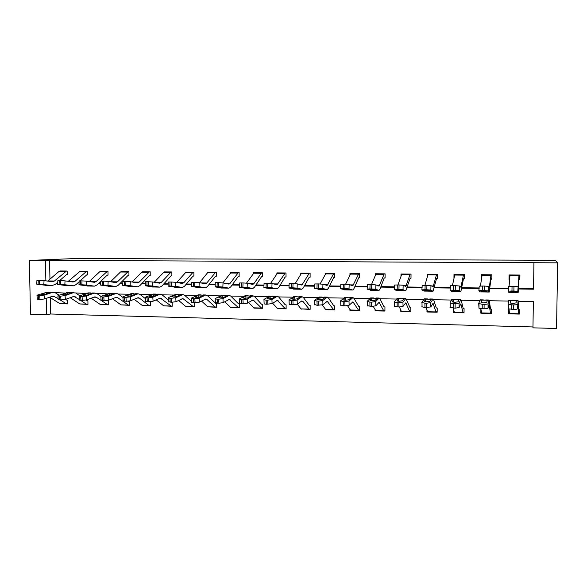 <?xml version="1.0" encoding="UTF-8"?>
<svg xmlns="http://www.w3.org/2000/svg" width="587" height="587" viewBox="0 0 587 587"><rect width="100%" height="100%" fill="white"/><g stroke="black" fill="none" stroke-linecap="round" stroke-linejoin="round"><path stroke-width="0.88" d="M50.321 297.653L50.643 314.001L46.549 314.632L30.487 314.192L29.35 260.43L75.811 258.515L555.317 260.283L557.65 262.844L49.579 260.327L49.954 279.163M557.65 262.844L556.549 328.485L532.959 327.839L533.356 301.52L518.16 301.248L518.072 300.522L517.565 308.733C517.286 309.18 515.98 309.408 513.647 309.4L508.327 308.85L508.078 304.095M50.643 314.001L532.967 326.952M519.429 309.987L518.46 314.06L519.37 314.06L519.429 309.738L518.519 309.716L518.16 301.248M509.083 309.518L508.621 309.51L508.562 313.818L509.428 313.84M491.451 311.954L490.549 313.414L491.436 313.436L491.488 309.151L490.578 309.136L489.162 300.008L488.068 303.67L488.046 308.124C487.694 308.564 486.374 308.784 484.084 308.784L478.977 308.256L478.728 303.582M480.878 308.938L480.834 313.194L481.648 313.216M464.046 311.917L463.165 312.798L464.038 312.82L464.075 308.579L463.18 308.557M453.663 310.002L453.641 312.585L454.397 312.6M436.31 312.196L437.161 312.211L437.198 308.014L436.302 307.992M426.976 310.215L426.962 311.983L427.674 311.998M410.797 311.125L409.953 311.602L410.797 311.624L410.819 307.463L409.887 307.361L405.83 298.534L402.961 302.048L403.027 306.363L398.947 307.008L394.244 306.187M400.796 310.105L400.789 311.396L401.457 311.411M384.103 311.022L384.925 311.037L384.94 306.92L384.001 306.818L379.958 298.754L379.129 298.057L375.717 301.527L375.805 305.805L371.696 306.436L367.191 305.629M375.108 309.841L375.1 310.817L375.724 310.831M359.538 310.127L358.723 310.45L359.538 310.472L359.545 306.385L358.672 306.37M349.896 309.496L349.896 310.252L350.468 310.266M334.612 309.613L333.812 309.892L334.612 309.907L334.612 305.864L333.746 305.842M325.147 309.107L325.147 309.694L325.682 309.709M310.141 309.1L309.356 309.342L310.141 309.356L310.141 305.35L309.276 305.328M300.852 308.689L301.344 309.158M286.118 308.593L285.348 308.806L286.118 308.821L286.104 304.844L285.15 304.748L278.642 296.934L277.313 296.244L271.928 299.546L272.104 303.662L266.285 304.235L264.143 303.912L264.128 303.508M276.991 308.248L277.446 308.623M262.521 308.08L261.765 308.27L262.521 308.285L262.506 304.352L261.545 304.257L254.479 296.494L253.041 295.819L247.208 299.077L247.406 303.156L243.157 303.75L239.555 303.413L239.533 303.024M253.555 307.808L253.973 308.094M239.342 307.581L238.601 307.749L239.349 307.764L239.32 303.861L238.476 303.846M230.537 307.353L230.918 307.573M215.855 307.236L216.581 307.258L216.544 303.384L215.59 303.296L207.46 295.65L205.81 294.975L199.14 298.159L199.375 302.166L195.082 302.745L191.7 302.092M194.202 306.597L193.483 306.737L194.209 306.752L194.172 302.914L193.057 302.694M172.218 306.113L171.514 306.245L172.218 306.26L172.182 302.452L171.066 302.246M149.927 305.754L150.617 305.768L150.565 302.004L149.428 301.777M129.375 305.167L128.685 305.284L129.375 305.291L129.323 301.557L128.047 301.234M108.492 304.712L107.817 304.814L108.492 304.822L108.434 301.116L106.929 300.647M87.309 304.345L87.962 304.36L87.896 300.691L87.089 300.669M67.123 303.897L67.769 303.912L67.703 300.265L66.896 300.25M57.761 282.244L55.31 284.379L52.082 285.502L39.424 284.159L39.623 280.322L44.04 280.601L43.842 284.424M78.284 282.523L79.084 282.538M99.166 282.809L100.759 282.831M120.401 283.095L122.822 283.125M142.01 283.389L145.29 283.433M164.008 283.69L168.161 283.741M186.387 283.991L191.457 284.057M209.177 284.299L215.187 284.379M232.379 284.614L239.364 284.71M255.998 284.937L263.996 285.04M280.065 285.26L289.098 285.385M304.572 285.598L314.683 285.73M329.542 285.935L340.768 286.082M354.988 286.28L367.359 286.449M380.926 286.632L394.486 286.816M407.363 286.992L422.156 287.19M434.314 287.351L450.383 287.571M461.808 287.725L479.183 287.96M489.837 288.107L508.584 288.364M518.438 288.496L533.546 288.701M516.399 292.443L510.514 292.355L510.154 291.644L516.215 291.732L516.399 292.443L518.167 292.487L518.952 279.39L519.855 279.397L519.921 275.054L509.076 274.958L509.017 279.287L509.604 279.295M480.951 291.189L486.894 291.299L487.437 292.01L489.213 292.055L490.923 279.265L491.847 279.104L491.899 274.804L481.267 274.709L481.457 279.001M452.342 290.756L458.161 290.881L459.056 291.585L460.846 291.629L463.444 278.979L464.376 278.818L464.42 274.562L453.993 274.467L453.956 278.245M424.306 290.338L430.007 290.462L431.24 291.174L433.037 291.218L436.501 278.7L437.432 278.539L437.469 274.32L427.241 274.232L427.219 276.881M396.827 289.919L402.418 290.059L405.771 290.807L410.064 278.421L411.003 278.267L411.032 274.085L400.994 273.997L400.98 275.985M369.883 289.516L375.364 289.662L379.041 290.411L380.002 289.083L384.125 278.15L385.072 277.996L385.087 273.858L375.24 273.769L375.232 275.318M343.461 289.112L352.816 290.015L353.924 288.709L358.672 277.886L359.618 277.732L359.626 273.63L349.962 273.542L349.962 274.782M333.842 277.468L334.634 277.475L334.641 273.41L325.147 273.322L325.147 274.334M309.334 277.211L310.112 277.218L310.105 273.19L300.793 273.109L300.793 273.938M285.267 276.961L286.03 276.969L286.016 272.977L276.873 272.896L276.873 273.586M261.633 276.712L262.382 276.719L262.367 272.764L253.379 272.684L253.379 273.263M238.417 276.47L239.151 276.484L239.129 272.559L230.302 272.485L230.309 272.962M195.148 286.889L205.509 287.813L207.387 286.581L215.378 276.389L216.339 276.242L216.31 272.361L207.637 272.28L207.637 272.691M172.006 286.544L182.506 287.469L184.494 286.251L192.954 276.154L193.915 276.007L193.879 272.155L185.367 272.434M149.274 286.207L159.906 287.131L162.005 285.928L170.927 275.927L171.888 275.78L171.844 271.964L163.48 272.199M126.953 285.869L137.718 286.794L139.919 285.605L149.274 275.699L150.235 275.56L150.191 271.774L141.959 271.972M105.029 285.546L115.91 286.471L118.214 285.297L127.988 275.472L128.957 275.332L128.898 271.583L120.812 271.752M100.832 281.276L107.061 275.259L108.03 275.12L107.971 271.399L100.017 271.539M80.126 280.85L86.494 275.039L87.456 274.907L87.397 271.216L79.575 271.341M66.588 274.687L67.226 274.694L67.16 271.033L59.47 271.143M29.35 260.43L45.463 260.503L45.867 280.85M49.579 260.327L45.463 260.503M46.219 298.343L46.549 314.632M508.591 301.072L489.411 300.727M479.726 300.551L461.228 300.221L460.832 299.509L459.122 303.119L459.129 307.522L455.123 308.182L449.987 307.339M451.432 300.045L433.61 299.722L433.059 299.018L430.755 302.576L430.792 306.942L424.951 307.551L421.833 306.752M423.704 299.546L406.52 299.231M396.519 299.054L379.958 298.754M369.869 298.57L353.902 298.284L352.941 297.594L349.008 301.021L349.118 305.255L344.98 305.878L340.673 305.079M343.725 298.101L328.346 297.822L327.252 297.132L322.821 300.522L322.953 304.712L317.119 305.299L314.669 304.543M318.073 297.638L303.259 297.374L302.048 296.684L297.132 300.03L297.286 304.183L293.089 304.792L289.208 304.418L289.164 304.015M292.913 297.183L278.642 296.927M268.222 296.743L254.479 296.494M243.987 296.303L230.757 296.068L229.209 295.393L222.95 298.614L223.163 302.657L218.9 303.244L215.392 302.554M220.198 295.877L207.46 295.65M196.843 295.459L184.582 295.232L182.828 294.571L175.762 297.712L176.019 301.681L171.712 302.254L168.44 301.637M173.906 295.041L162.107 294.828L160.266 294.168L152.811 297.279L153.082 301.212L148.76 301.777L145.598 301.182M151.387 294.637L140.036 294.432L138.092 293.771L130.277 296.846L130.563 300.742L126.227 301.307L123.16 300.742M129.257 294.241L118.339 294.043L116.314 293.39L108.147 296.428L108.448 300.287L104.097 300.845L101.125 300.309M107.516 293.845L93.993 293.199L86.406 296.009L86.722 299.84L82.356 300.39L79.48 299.884M86.157 293.463L72.927 292.825L65.047 295.606L65.377 299.399L60.997 299.942L58.216 299.458M65.164 293.082L52.221 292.458L44.054 295.202L44.407 298.966L40.011 299.502L37.311 299.047M518.416 288.995L533.539 289.2L533.935 262.734M57.291 282.655L57.761 282.663M77.829 282.941L79.062 282.956M98.726 283.228L100.737 283.257M119.983 283.521L122.808 283.558M141.606 283.815L145.268 283.866M163.619 284.115L168.146 284.181M186.02 284.424L191.443 284.497M208.833 284.739L215.172 284.827M232.048 285.055L239.342 285.157M255.697 285.385L263.974 285.495M279.786 285.715L289.083 285.84M304.315 286.052L314.669 286.192M329.314 286.397L340.753 286.551M354.783 286.742L367.352 286.918M380.75 287.102L394.471 287.292M407.209 287.469L422.141 287.674M434.197 287.835L450.368 288.056M461.712 288.217L479.175 288.452M489.778 288.599L508.577 288.855M519.891 277.159L519.495 277.159M509.685 278.326L509.017 279.287M509.267 311.932L508.562 313.818M481.465 312.357L480.834 313.194M454.213 312.071L453.641 312.585M427.483 311.638L426.962 311.983M409.851 311.616L400.789 311.396M375.533 310.626L375.1 310.817M350.285 310.105L349.896 310.252M509.054 286.471L509.978 274.965L519.011 275.046L517.8 291.328L513.882 291.027L513.963 286.427L517.873 286.742M516.318 292.458L518.145 292.487L517.8 291.328M518.952 279.39L519.913 275.369M510.609 292.377L508.782 292.333L508.254 291.189L508.327 286.617L513.963 286.427M512.047 286.405L511.967 290.998L513.882 291.027M511.967 290.998L508.254 291.189M517.565 308.733L518.005 305.013L518.46 314.06L509.45 313.862L509.054 309.085M508.775 300.361L508.078 304.051L511.776 304.858L511.732 309.364M510.404 300.639L516.281 300.742L516.061 302.892L512.95 303.413L510.228 303.024L510.404 300.639L508.672 300.603M513.647 309.4L513.698 304.895L511.776 304.858M513.698 304.895C516.024 304.895 517.338 304.675 517.617 304.235M480.437 286.038L482.147 274.716L491.011 274.797L489.279 287.608L488.303 286.353L488.223 290.895L484.26 290.602L484.348 286.045L488.303 286.353M489.14 292.04L488.223 290.895M490.959 279.096L491.855 278.319M481.78 291.944L479.975 291.9L478.867 290.756L479.219 286.126L484.348 286.045M487.437 292.01L481.67 291.922L481.589 291.101M482.47 286.023L482.382 290.572L484.26 290.602M482.382 290.572L479.131 290.66M480.951 291.218L481.589 291.893M478.867 290.726L479.219 286.126M452.401 285.649L454.859 274.474L463.547 274.555L460.898 287.226L459.335 285.979L459.247 290.47L455.241 290.176L455.336 285.671L459.335 285.979M460.729 291.614L459.247 290.47M463.503 278.81L464.383 278.341M453.516 291.519L451.741 291.475L450.082 290.338L450.42 285.752L455.336 285.671M459.056 291.585L453.406 291.504L453.311 290.66M453.502 285.649L453.399 290.154L455.241 290.176M453.399 290.154L450.324 290.235M452.342 290.792L453.303 291.468M490.549 313.414L481.692 313.238L480.834 308.659M480.085 299.847L478.728 303.494L482.228 304.286L482.213 308.747M490.527 313.436L489.103 304.455L488.046 308.124M481.575 300.126L487.342 300.228L486.762 302.349L483.615 302.863L481.039 302.488L481.575 300.126L479.88 300.089M484.084 308.784L484.099 304.323L482.228 304.286M484.099 304.323C486.396 304.323 487.716 304.103 488.068 303.67M463.099 312.82L454.47 312.622L453.164 308.138M451.968 299.348L449.965 302.943L453.274 303.728L453.289 308.138M463.209 308.557L461.228 300.221M463.165 312.798L460.78 303.905L459.129 307.522M453.325 299.619L458.975 299.722L458.058 301.813L454.874 302.32L452.43 301.967L453.325 299.619L451.667 299.59M455.123 308.182L455.116 303.758L453.274 303.728M455.116 303.758L459.122 303.119M428.092 274.239L436.611 274.312L433.089 286.852L430.953 285.612L430.858 290.059L426.815 289.765L426.918 285.311L430.953 285.612M432.876 291.196L430.858 290.059M436.574 278.531L437.44 278.194M425.817 291.108L424.063 291.064L421.877 289.927L422.2 285.377L426.918 285.311M428.084 274.239L424.907 285.282M431.24 291.174L425.7 291.086L425.582 290.235M425.113 285.282L425.01 289.743L426.815 289.765M425.01 289.743L422.09 289.824M424.306 290.382L425.582 291.057M397.949 284.937L401.824 274.004L410.188 274.078L405.815 286.485L403.144 285.253L403.034 289.655L398.955 289.362L399.065 284.952L403.144 285.253M405.573 290.785L403.034 289.655M410.159 278.26L411.003 278.003M398.661 290.704L396.929 290.66L394.237 289.523L394.53 285.018L399.065 284.952M403.966 290.763L398.529 290.682L398.397 289.824M397.304 284.93L397.186 289.34L398.955 289.362M397.186 289.34L394.42 289.413M396.819 289.978L398.404 290.646M371.512 284.592L376.054 273.777L384.258 273.85L379.077 286.126L375.878 284.9L375.761 289.259L371.652 288.965L371.769 284.6L375.878 284.9M378.798 290.389L375.761 289.259M384.243 277.989L385.072 277.783M372.033 290.301L367.139 289.134L367.411 284.658L371.769 284.6M377.221 290.367L371.894 290.286L371.747 289.428M370.037 284.578L369.92 288.943L371.652 288.965M369.92 288.943L367.293 289.017M369.876 289.582L371.747 290.249M436.222 312.211L427.769 312.02L426.03 307.573M424.408 298.864L421.789 302.408L424.915 303.178L424.951 307.551M436.332 307.999L433.61 299.722M437.168 311.572L436.038 311.917L433.015 303.369L430.792 306.942M425.641 299.121L431.174 299.223L429.926 301.292L426.712 301.791L424.394 301.454L425.641 299.121L424.005 299.091M426.749 307.588L426.712 303.215L424.915 303.178M426.712 303.215L430.755 302.576M409.953 311.602L401.259 311.139L399.402 307.008M397.377 298.379L394.171 301.879L397.12 302.643L397.186 306.972M409.623 311.33L405.793 302.841L403.027 306.363M398.492 298.636L403.915 298.739L402.352 300.779L399.116 301.27L396.915 300.955L398.492 298.636L396.893 298.607M398.947 307.008L398.881 302.672L397.12 302.643M398.881 302.672L402.961 302.048M383.971 311.037L375.863 310.853L373.259 306.399M370.874 297.91L367.102 301.366L369.876 302.114L369.964 306.399M384.925 310.633L383.7 310.75L379.099 302.327L375.805 305.805M371.865 298.167L377.192 298.262L375.32 300.273L372.063 300.764L369.971 300.463L371.865 298.167L370.302 298.137M371.696 306.436L371.608 302.151L369.876 302.114M371.608 302.151L375.717 301.527M345.574 284.262L350.755 273.549L358.811 273.623L352.853 285.774L349.155 284.556L349.03 288.87L344.885 288.584L345.009 284.255L349.155 284.556M352.538 289.993L349.03 288.87M358.804 277.724L359.618 277.548M345.919 289.912L340.57 288.745L340.82 284.313L345.009 284.255M352.604 290.015L345.765 289.89L345.604 289.046M343.314 284.233L343.19 288.555L344.885 288.584M343.19 288.555L340.687 288.628M343.461 289.193L345.611 289.861M358.576 310.464L350.63 310.288L347.548 305.732M344.877 297.448L340.555 300.86L343.168 301.601L343.285 305.842M358.716 306.377L353.902 298.284M358.723 310.45L352.919 301.821L349.118 305.255M345.758 297.697L350.975 297.792L348.817 299.781L345.53 300.265L343.542 299.979L345.758 297.697L344.217 297.668M344.98 305.878L344.863 301.63L343.168 301.601M344.863 301.63L349.008 301.021M320.12 283.954L325.932 273.329L333.842 273.403L327.128 285.436L322.945 284.211L322.813 288.488L318.638 288.202L318.77 283.917L322.945 284.211M334.634 277.313L333.687 277.622L328.346 288.334L327.098 289.633L322.813 288.488M320.297 289.53L314.522 288.364L314.735 283.969L318.77 283.917M317.552 288.723L322.828 288.892L325.125 289.611L320.142 289.508L319.959 288.672M317.105 283.895L316.973 288.173L318.638 288.202M316.973 288.173L314.603 288.239M317.552 288.811L319.966 289.472M333.643 309.907L325.858 309.731L322.248 305.005M319.372 296.993L314.529 300.361L316.98 301.094L317.119 305.299M333.827 305.842L328.346 297.829M333.812 309.892L327.23 301.322L322.953 304.712M320.142 297.242L325.264 297.33L322.828 299.297L319.511 299.774L317.626 299.502L320.142 297.242L318.631 297.213M318.778 305.328L318.646 301.124L316.98 301.094M318.646 301.124L322.821 300.522M295.129 283.66L301.557 273.116L309.32 273.182L301.887 285.091L297.242 283.881L297.103 288.114L292.898 287.828L293.038 283.587L297.242 283.881M310.112 277.079L309.158 277.365L303.244 287.975L301.857 289.252L297.103 288.114M295.158 289.149L288.973 287.997L289.156 283.638L293.038 283.587M292.143 288.342L297.308 288.51L299.898 289.23L294.99 289.134L294.799 288.305M291.409 283.565L291.269 287.806L292.898 287.828M291.269 287.806L289.009 287.865M292.135 288.437L294.806 289.098M309.173 309.356L301.014 308.894L297.293 304.176L301.674 300.992L302.833 301.278L301.314 301.248M294.351 296.552L289.002 299.876L291.299 300.595L291.46 304.756M309.283 305.335L303.259 297.374M309.356 309.342L302.833 301.278M295.012 296.795L300.038 296.883L297.33 298.827L293.999 299.297L292.201 299.032L295.012 296.795L293.529 296.765M293.089 304.792L292.928 300.625L291.299 300.595M292.928 300.625L297.132 300.03M270.6 283.382L277.622 272.904L285.245 272.97L277.123 284.761L272.03 283.55L271.884 287.747L267.657 287.461L267.804 283.257L272.03 283.55M286.03 276.844L285.077 277.115L278.612 287.615L277.093 288.885L271.884 287.747M270.482 288.782L263.908 287.63L264.055 283.308L267.804 283.257M270.123 288.731L267.202 288.07L268.919 287.923L275.252 288.841L270.313 288.767L270.108 287.953M266.197 283.242L266.05 287.439L267.657 287.461M266.05 287.439L263.908 287.498M285.143 308.813L277.666 308.645L272.676 303.288M269.785 296.112L263.959 299.399L263.967 299.796L266.102 300.111L266.285 304.235M285.348 308.806L277.306 300.353L272.104 303.662M270.343 296.354L275.281 296.442L272.317 298.357L268.963 298.827L267.246 298.578L270.343 296.354L268.897 296.325M267.885 304.264L267.709 300.14L266.102 300.111M267.709 300.14L271.928 299.546M254.127 272.691L261.604 272.764L253.9 283.616L252.814 284.438L247.296 283.235L247.142 287.388L242.886 287.102L243.04 282.941L247.296 283.235M262.382 276.616L261.428 276.866L254.435 287.263L252.792 288.518L247.142 287.388M246.276 288.422L239.313 287.27L239.423 282.985L243.04 282.941M254.112 272.698L246.503 283.117M242.732 287.601L250.854 288.496L245.887 288.364L245.872 287.615M241.47 282.919L241.316 287.08L242.886 287.102M241.316 287.08L239.269 287.138M242.732 287.711L245.887 288.364M261.545 308.285L254.208 308.116L248.514 302.488M245.682 295.687L239.386 298.93L239.349 299.333L241.389 299.634L241.595 303.714M261.765 308.27L253.034 299.891L247.406 303.156M246.136 295.921L250.979 296.002L247.765 297.903L244.397 298.365L242.791 297.807L246.136 295.921L244.713 295.892M243.157 303.75L242.959 299.663L241.389 299.634M242.959 299.663L247.208 299.077M222.825 282.883L231.029 272.493L238.381 272.551L230.111 283.308L228.952 284.115L223.023 282.919L222.862 287.028L218.584 286.75L218.738 282.626L223.023 282.919M239.151 276.382L238.197 276.624L230.691 286.918L228.93 288.158L222.862 287.028M222.502 288.063L215.18 286.918L215.253 282.67L218.738 282.626M218.724 287.241L227.008 288.136L222.106 288.012L222.084 287.278M217.197 282.611L217.043 286.727L218.584 286.75M217.043 286.727L215.091 286.786M218.716 287.359L222.106 288.012M238.366 307.764L230.508 307.317L224.792 301.755M222.011 295.261L215.268 298.467L215.194 298.878L217.139 299.165L217.359 303.208M238.549 303.853L230.757 296.068M238.601 307.749L229.209 299.429L223.163 302.657M222.378 295.496L227.132 295.577L223.676 297.455L220.286 297.91L218.79 297.36L222.378 295.496L220.976 295.466M218.9 303.244L218.68 299.194L217.139 299.165M218.68 299.194L222.95 298.614M199.543 282.677L207.541 272.801L208.341 272.287L215.568 272.353L206.763 283L205.523 283.807L199.198 282.611L199.037 286.683L194.73 286.405L194.891 282.325L199.198 282.611M205.032 287.791L199.037 286.683M215.598 276.235L216.339 276.154M199.162 287.718L191.362 286.434L191.531 282.362L194.891 282.325M203.645 287.769L198.751 287.659L198.729 286.955M193.38 282.303L193.218 286.383L194.73 286.405M193.218 286.383L191.362 286.434M195.141 287.014L198.751 287.659M215.59 307.25L207.827 306.81L201.502 301.072M198.773 294.85L191.597 298.02L191.479 298.438L193.336 298.702L193.571 302.716M216.574 307.089L215.055 306.972L206.895 299.414L205.81 298.974L199.375 302.166M199.044 295.078L203.711 295.158L200.028 297.015L196.623 297.462L195.236 296.927L199.044 295.078L197.672 295.056M195.082 302.745L194.847 298.732L193.336 298.702M194.847 298.732L199.14 298.159M186.072 272.089L193.16 272.155L183.826 282.699L182.513 283.499L175.806 282.31L175.638 286.346L171.316 286.067L171.485 282.024L175.806 282.31M181.999 287.447L175.638 286.346M193.196 276.007L193.915 275.927M176.247 287.373L168.065 286.096L168.234 282.061L171.485 282.024M186.057 272.089L176.68 282.464M180.642 287.425L175.814 287.322L175.792 286.639M170.003 282.002L169.834 286.045L171.316 286.067M169.834 286.045L168.065 286.096M171.998 286.669L175.814 287.322M193.218 306.744L185.543 306.311L178.631 300.434M175.946 294.447L168.359 297.572L168.198 297.998L169.966 298.255L170.23 302.224M191.663 301.469L184.582 295.239M193.483 306.737L182.836 298.534L176.019 301.681M176.129 294.667L180.715 294.747L176.812 296.582L173.392 297.029L172.101 296.494L176.129 294.667L174.779 294.645M171.712 302.254L171.455 298.277L169.966 298.255M171.455 298.277L175.762 297.712M164.169 271.898L171.133 271.957L161.3 282.406L159.547 283.176L152.847 282.009L152.671 286.008L148.335 285.737L148.511 281.723L152.847 282.009M159.378 287.102L152.671 286.008M171.177 275.773L171.888 275.707M153.735 287.036L145.187 285.759L145.363 281.76L148.511 281.723M164.155 271.898L154.227 282.252M158.042 287.102L153.288 286.984L153.266 286.331M147.051 281.709L146.875 285.715L148.335 285.737M146.875 285.715L145.187 285.759M149.267 286.339L153.288 286.984M171.228 306.253L163.648 305.82L156.164 299.832M153.53 294.05L145.547 297.139L145.341 297.565L147.029 297.807L147.308 301.747M168.33 299.979L162.107 294.828M171.514 306.245L160.273 298.093L153.082 301.212M153.625 294.27L158.13 294.344L154.014 296.156L150.58 296.596L149.23 296.406L149.392 296.068L153.625 294.27L152.304 294.241M148.76 301.777L148.489 297.836L147.029 297.807M148.489 297.836L152.811 297.279M132.163 282.024L141.694 272.207L142.626 271.708L149.487 271.766L139.17 282.12L137.725 282.897L130.299 281.716L130.123 285.678L125.765 285.407L125.941 281.437L130.299 281.716M137.16 286.772L130.123 285.678M149.538 275.552L150.235 275.486M131.627 286.705L122.72 285.429L122.896 281.466L125.941 281.437M137.292 286.786L131.165 286.654L131.143 286.03M124.51 281.415L124.327 285.385L125.765 285.407M124.327 285.385L122.72 285.429M126.946 286.008L131.165 286.654M149.619 305.768L142.127 305.343L134.093 299.253M131.503 293.654L123.138 296.714L122.888 297.139L124.503 297.374L124.796 301.278M145.415 298.644L140.036 294.432M150.61 305.636L148.981 305.497L139.383 298.093L138.106 297.668L130.563 300.742M131.525 293.874L135.949 293.948L131.627 295.738L128.179 296.178L126.895 295.995L127.085 295.657L131.525 293.874L130.219 293.852M126.227 301.307L125.934 297.404L124.503 297.374M125.934 297.404L130.277 296.846M110.488 281.797L120.489 272.016L121.465 271.517L128.208 271.576L117.429 281.833L115.918 282.604L108.155 281.43L107.971 285.355L103.598 285.091L103.782 281.151L108.155 281.43M115.331 286.449L107.971 285.355M128.267 275.332L128.949 275.266M109.901 286.383L100.648 285.106L100.839 281.18L103.782 281.151M114.039 286.427L109.424 286.331L109.402 285.737M102.373 281.129L102.189 285.069L103.598 285.091M102.189 285.069L100.648 285.106M105.022 285.686L109.424 286.331M128.377 305.291L120.973 304.866L112.41 298.71M109.864 293.273L101.133 296.296L100.839 296.728L102.38 296.949L102.688 300.815M122.91 297.433L118.339 294.043M128.685 305.284L117.664 297.668L116.329 297.242L108.448 300.287M109.806 293.485L114.149 293.559L109.637 295.334L106.174 295.76L104.941 295.591L105.176 295.246L109.806 293.485L108.522 293.463M104.097 300.845L103.789 296.971L102.38 296.949M103.789 296.971L108.147 296.428M89.187 281.569L99.643 271.825L100.663 271.333L107.296 271.392L96.07 281.555L94.485 282.318L86.406 281.151L86.216 285.04L81.828 284.776L82.019 280.872L86.406 281.151M100.832 281.21L96.884 284.981L94.485 286.148L86.216 285.04M107.348 275.112L108.03 275.054M88.556 286.06L78.974 284.79L79.164 280.894L82.019 280.872M83.486 285.223L94.023 286.14M92.673 286.118L88.065 286.008L88.043 285.458M80.632 280.85L80.441 284.754L81.828 284.776M80.441 284.754L78.974 284.79M83.479 285.37L88.065 286.008M107.494 304.822L100.172 304.404L91.102 298.181M88.6 292.891L79.516 295.877L79.179 296.318L80.646 296.523L80.977 300.361M100.905 296.398L97.024 293.661M107.817 304.814L96.327 297.257L94.933 296.831L86.722 299.84M88.461 293.104L92.731 293.177L88.028 294.931L84.557 295.356L83.383 295.188L83.648 294.85L88.461 293.104L87.206 293.082M82.356 300.39L82.033 296.552L80.646 296.523M82.033 296.552L86.406 296.009M80.221 271.15L86.729 271.209L75.07 281.276L72.986 282.017L65.032 280.872L64.841 284.732L60.439 284.46L60.63 280.593L65.032 280.872M79.12 281.76L75.921 284.68L73.434 285.832L64.841 284.732M86.788 274.899L87.456 274.848M67.578 285.744L57.673 284.482L57.864 280.623L60.63 280.593M80.206 271.15L68.246 281.334M62.325 284.915L72.949 285.825M72.803 285.81L67.358 285.73L67.05 285.179M59.272 280.579L59.082 284.446L60.439 284.46M59.082 284.446L57.673 284.482M62.317 285.055L67.072 285.693M86.957 304.36L79.715 303.941L70.161 297.675M67.703 292.524L58.282 295.474L57.893 295.914L59.302 296.112L59.639 299.913M87.103 300.676L86.084 300.03M79.788 295.782L76.075 293.28M79.458 299.575L73.903 296.428L65.377 299.399M87.955 304.257L86.238 304.088L80.61 300.346M67.49 292.73L71.687 292.803L66.801 294.535L63.323 294.96L62.193 294.799L62.493 294.454L67.49 292.73L66.25 292.708M60.997 299.942L60.659 296.142L59.302 296.112M60.659 296.142L65.047 295.606M66.514 271.025L54.43 281.012L52.735 281.76L44.04 280.601M67.226 274.643L66.258 274.826L59.669 280.579M46.953 285.436L36.739 284.174L36.937 280.351L39.623 280.322M66.5 271.033L60.087 270.974L58.994 271.458L47.664 281.1M41.523 284.607L52.236 285.517M50.761 285.465L46.439 285.385L46.417 284.9M38.287 280.307L38.089 284.137L39.424 284.159M38.089 284.137L36.739 284.174M41.516 284.754L46.439 285.385M66.764 303.905L59.603 303.494L49.579 297.183M47.158 292.157L37.407 295.078L36.981 295.518L38.324 295.709L38.683 299.473M67.057 300.25L65.473 299.363M59.045 295.21L55.479 292.913M58.135 298.614L53.234 296.024L44.407 298.966M67.762 303.809L66.015 303.64L60.19 299.928M46.872 292.363L50.996 292.436L45.94 294.146L42.447 294.564L41.369 294.41L41.706 294.065L46.872 292.363L45.654 292.341M40.011 299.502L39.659 295.731L38.324 295.709M39.659 295.731L44.054 295.202M508.782 292.333L510.514 292.355M509.898 275.552L518.959 275.633M510.448 292.319L510.455 291.563M518.02 300.771L516.281 300.742M518.424 313.766L509.391 313.561M510.301 303.053L510.33 300.742M479.975 291.9L481.67 291.922M488.553 286.683L489.485 286.698M481.993 275.296L490.879 275.376M451.741 291.475L453.406 291.504M459.731 286.309L461.221 286.324M454.632 275.046L463.341 275.127M489.044 300.258L487.342 300.228M490.424 313.135L481.567 312.937M481.457 302.628L481.494 300.228M460.648 299.752L458.975 299.722M461.044 304.367L460.531 304.36M462.967 312.526L454.279 312.328M453.193 302.18L453.23 299.722M424.063 291.064L425.7 291.086M431.496 285.942L433.514 285.964M427.791 274.804L436.339 274.885M396.929 290.66L398.529 290.682M403.819 285.575L406.351 285.612M401.464 274.562L409.851 274.643M370.324 290.257L371.894 290.286M376.685 285.223L379.716 285.26M375.629 274.327L383.854 274.408M432.81 299.253L431.174 299.223M433.375 303.824L432.678 303.809M436.038 311.917L427.519 311.726M425.487 301.711L425.524 299.223M405.522 298.761L403.915 298.739M406.248 303.296L405.375 303.281M398.324 301.234L398.36 298.739M378.769 298.284L377.192 298.262M379.642 302.782L378.6 302.76M383.7 310.75L375.497 310.567M371.688 300.749L371.725 298.262M344.231 289.868L345.765 289.89M350.087 284.871L353.587 284.922M350.278 274.1L358.349 274.173M352.523 297.822L350.975 297.792M353.55 302.268L352.339 302.246M358.261 310.178L350.212 310.002M345.567 300.265L345.596 297.792M318.631 289.486L320.142 289.508M325.264 289.589L326.783 289.611M324.002 284.534L327.957 284.585M325.389 273.872L333.313 273.946M326.783 297.36L325.264 297.33M327.95 301.769L326.585 301.747M333.291 309.62L325.389 309.444M319.944 299.781L319.974 297.338M293.515 289.112L294.99 289.134M301.593 289.252L300.03 289.222L301.513 289.23M298.416 284.196L302.804 284.255M300.955 273.652L308.74 273.725M301.527 296.905L300.038 296.883M308.777 309.07L301.014 308.894M294.799 299.289L294.828 296.883M268.861 288.745L270.313 288.767M273.315 283.873L278.121 283.932M276.969 273.432L284.614 273.505M276.741 296.464L275.281 296.442M278.179 300.801L276.514 300.771M284.71 308.535L277.086 308.358M270.123 298.798L270.152 296.442M244.669 288.378L246.1 288.4M250.942 288.474L252.373 288.496M248.683 283.55L253.9 283.616M253.408 273.219L260.914 273.285M252.417 296.031L250.979 296.002M253.98 300.331L252.175 300.295M261.076 308.006L253.584 307.837M245.909 298.306L245.931 296.009M220.917 288.026L222.319 288.048M227.081 288.114L228.482 288.136M224.513 283.235L230.111 283.308M230.273 273.014L237.647 273.08M228.534 295.606L227.132 295.577M230.221 299.869L228.284 299.825M237.86 307.485L230.508 307.317M222.135 297.814L222.157 295.584M197.599 287.674L198.978 287.696M200.791 282.919L206.763 283M207.541 272.801L214.783 272.867M205.09 295.188L203.711 295.158M206.895 299.414L204.834 299.37M215.055 306.972L207.827 306.81M195.236 296.927L195.258 297.301M198.795 297.33L198.817 295.166M174.706 287.337L176.056 287.351M177.494 282.618L183.826 282.699M185.206 272.603L192.323 272.669M182.073 294.777L180.715 294.747M183.988 298.966L181.801 298.922M192.646 306.473L185.543 306.311M172.101 296.494L172.13 296.883M175.873 296.839L175.895 294.755M152.209 286.999L153.537 287.021M154.63 282.318L161.3 282.406M163.259 272.405L170.252 272.463M159.466 294.373L158.123 294.175M161.491 298.526L159.18 298.482M170.626 305.981L163.648 305.82M149.392 296.068L149.421 296.479M153.361 296.354L153.383 294.358M130.116 286.669L131.422 286.683M132.17 282.024L139.17 282.12M141.694 272.207L148.562 272.265M137.255 293.977L135.964 293.779M139.383 298.093L136.962 298.049M148.981 305.497L142.127 305.343M127.085 295.657L127.115 296.075M131.246 295.863L131.268 293.962M108.412 286.346L109.696 286.361M110.547 281.745L117.429 281.833M120.489 272.016L127.247 272.075M115.434 293.588L114.149 293.559M117.664 297.668L115.133 297.624M127.709 305.02L120.973 304.866M105.176 295.246L105.205 295.672M109.52 295.371L109.542 293.573M87.081 286.023L88.344 286.045M92.614 286.104L93.883 286.126M89.297 281.466L96.07 281.555M99.643 271.825L106.284 271.884M93.993 293.199L92.731 293.177M96.327 297.257L93.685 297.205M106.797 304.55L100.172 304.404M83.648 294.85L83.684 295.283M88.175 294.879L88.189 293.192M66.118 285.708L67.358 285.73M68.415 281.195L75.07 281.276M79.15 271.634L85.68 271.7M72.927 292.825L71.687 292.803M75.349 296.846L72.605 296.795M86.238 304.088L79.715 303.941M62.493 294.454L62.53 294.894M67.189 294.395L67.204 292.81M45.515 285.399L46.733 285.421M50.864 285.48L52.082 285.502M47.892 280.924L54.43 281.012M58.994 271.458L65.421 271.51M52.221 292.458L50.996 292.436M54.73 296.442L51.883 296.391M66.015 303.64L59.603 303.494M41.706 294.065L41.743 294.513M46.571 293.933L46.578 292.443M516.23 291.768L516.222 292.465M508.54 291.093L508.613 286.515M518.072 300.522L514.63 300.463M512.158 300.419L508.738 300.361M516.105 300.632L516.076 302.789M508.364 304.36L508.327 308.85M487.371 292.025L489.162 292.055M458.997 291.607L460.758 291.629M489.162 300.008L485.794 299.95M483.372 299.906L480.019 299.847M487.159 300.111L487.151 301.05M478.992 303.809L478.977 308.256M460.832 299.509L457.53 299.451M455.152 299.407L451.865 299.348M458.799 299.597L458.792 300.236M450.207 303.274L450.229 307.676M431.196 291.189L432.913 291.211M403.929 290.778L405.617 290.807M377.199 290.382L378.857 290.404M433.059 299.018L429.823 298.959M427.49 298.915L424.269 298.856M430.997 299.091L430.99 299.597M422.002 302.753L422.046 307.111M405.83 298.534L402.653 298.475M400.371 298.431L397.216 298.379M403.746 298.6L403.739 299.018M394.361 302.239L394.427 306.553M379.129 298.057L376.018 297.998M373.78 297.961L370.683 297.903M377.03 298.115L377.023 298.482M367.257 301.733L367.345 306.003M352.941 297.594L349.889 297.536M347.695 297.499L344.657 297.44M340.68 301.234L340.798 305.467M325.264 289.604L326.856 289.626M327.252 297.132L324.259 297.081M322.102 297.044L319.123 296.993M314.617 300.749L314.757 304.939M302.048 296.684L299.106 296.633M296.993 296.596L294.072 296.545M289.046 300.265L289.208 304.418M277.313 296.244L274.43 296.193M272.353 296.156L269.484 296.105M263.967 299.796L264.143 303.912M250.972 288.488L252.476 288.51M253.041 295.819L250.209 295.767M248.169 295.731L245.351 295.679M239.349 299.333L239.555 303.413M227.118 288.136L228.592 288.158M229.209 295.393L226.428 295.342M224.425 295.305L221.666 295.261M215.194 298.878L215.414 302.921M203.696 287.784L205.142 287.806M205.81 294.975L203.073 294.931M201.114 294.894L198.399 294.843M191.479 298.438L191.722 302.437M180.693 287.439L182.117 287.461M182.828 294.571L180.143 294.52M178.221 294.483L175.557 294.439M168.198 297.998L168.462 301.96M158.108 287.102L159.503 287.124M160.266 294.168L157.624 294.124M155.731 294.087L153.112 294.043M145.341 297.565L145.62 301.498M138.092 293.771L135.502 293.727M133.638 293.691L131.07 293.647M122.888 297.139L123.182 301.036M114.083 286.434L115.47 286.463M116.314 293.39L113.768 293.339M111.941 293.309L109.417 293.265M100.839 296.728L101.147 300.588M94.911 293.008L92.408 292.964M90.611 292.928L88.131 292.884M79.179 296.318L79.502 300.14M73.874 292.634L71.416 292.59M69.648 292.553L67.212 292.517M57.893 295.914L58.238 299.708M53.204 292.267L50.783 292.223M49.044 292.194L46.652 292.15M36.981 295.518L37.333 299.282"/></g></svg>
